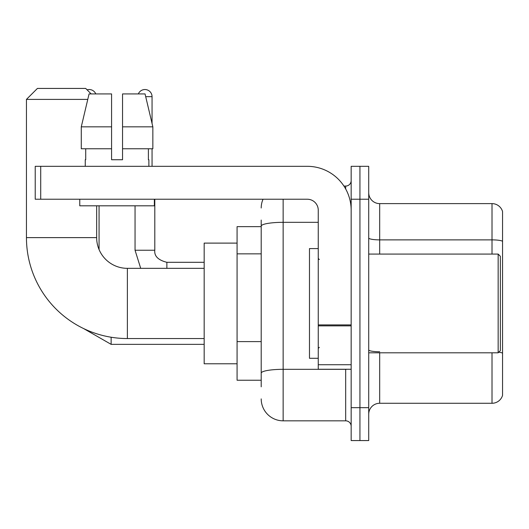 <?xml version="1.0" encoding="UTF-8"?>
<svg xmlns="http://www.w3.org/2000/svg" width="529" height="529" viewBox="0 0 529 529"><rect width="100%" height="100%" fill="white"/><g stroke="black" fill="none" stroke-linecap="round" stroke-linejoin="round"><path stroke-width="0.79" d="M261.207 386.818L261.207 226.134L261.207 226.65L237.078 226.65L237.078 380.232L261.207 380.232M351.163 407.661L351.163 440.571L359.938 440.571L359.938 407.661L359.938 440.571L368.713 440.571L368.713 407.661L359.938 407.661L359.938 199.228L359.938 407.661L351.163 407.661L351.163 199.228L359.938 199.228L359.938 166.318L359.938 199.228L368.713 199.228L368.713 407.661M368.713 199.228L368.713 166.318L351.163 166.318L351.163 199.228M283.147 199.228L283.147 420.826L345.675 420.826L345.675 369.262M343.929 186.063L345.675 186.063A5.482 5.482 0 0 0 351.163 180.581M261.207 376.946L261.207 373.13A21.94 3.809 180 0 1 283.147 369.321L345.675 369.321A5.482 0.952 0 0 0 347.586 369.262M318.253 222.325L283.147 222.325A21.94 3.809 180 0 0 261.207 226.134L261.207 220.071M351.163 426.308A5.482 5.482 0 0 0 345.675 420.826M261.207 208.003A21.94 21.94 0 0 1 263.039 199.228M283.147 420.826A21.94 21.94 0 0 1 261.207 398.886M368.713 414.24A10.97 10.97 0 0 1 379.683 403.27L492.016 403.27L492.016 352.81M502.55 211.514A10.97 10.97 0 0 0 492.016 203.619A10.97 10.97 0 0 1 502.55 211.514L502.55 395.375A10.97 10.97 0 0 1 492.016 403.27M502.55 241.25A10.97 1.904 180 0 0 492.016 239.875L492.016 203.619L379.683 203.619A10.97 10.97 0 0 1 368.713 192.649A10.97 10.97 0 0 0 379.683 203.619L379.683 254.079M502.55 241.403L502.55 353.141A10.97 1.904 180 0 0 498.794 352.175M122.549 159.738L111.579 159.738L122.549 159.738L111.579 159.738L122.549 159.738L122.549 93.917L145.052 93.917L152.848 126.828L152.848 148.768L122.549 148.768M138.347 93.917A7.128 7.128 0 0 1 152.054 96.662L152.054 123.488L152.848 126.828L122.549 126.828M204.168 338.547L127.377 338.547A100.927 100.927 0 0 1 26.45 237.62L26.45 99.399L37.42 88.429L85.691 88.429L91.173 93.917M127.377 338.547L127.377 268.342A30.715 30.715 0 0 1 96.662 237.62L96.662 205.807M87.768 99.399L26.45 99.399M237.078 243.109L204.168 243.109L204.168 363.78L237.078 363.78M87.1 89.844A7.128 7.128 0 0 1 95.782 93.917M99.068 249.556L99.068 205.807M152.054 148.768L152.054 166.318M351.163 369.262L318.253 369.262L318.253 324.905L351.163 324.905M351.163 210.198A43.881 43.881 0 0 0 307.283 166.318L40.713 166.318L40.713 199.228L307.283 199.228A10.97 10.97 0 0 1 318.253 210.198L318.253 324.905M40.713 199.228L35.225 199.228L35.225 166.318L40.713 166.318M111.579 126.828L111.579 148.768L111.579 126.828L81.281 126.828L89.07 93.917L111.579 93.917L111.579 159.738M85.248 159.738L85.724 159.738L85.248 159.738L85.248 166.318M148.874 159.738L148.398 159.738L148.874 159.738L148.874 166.318M148.398 148.768L148.398 159.738M85.724 159.738L85.724 148.768M79.767 199.228L79.767 205.807L154.362 205.807L154.362 199.228M111.579 148.768L81.281 148.768L81.281 126.828L89.07 93.917M152.848 126.828L145.052 93.917M498.159 254.079L500.355 256.274L500.355 350.615L498.159 352.81L498.159 254.079L368.713 254.079M318.253 248.59L309.478 248.59L309.478 358.292L318.253 358.292M261.207 253.847L237.078 253.847M261.207 341.608L237.078 341.608M345.675 188.952L345.675 186.063M379.683 352.81L379.683 403.27M492.016 254.079L492.016 239.875L379.683 239.875A10.97 1.904 0 0 1 368.713 237.971M379.683 351.772A10.97 1.904 -0 0 1 368.713 349.867M26.45 237.62L96.662 237.62M83.668 328.595L111.136 344.359L83.668 328.595L111.136 344.359L83.668 328.595L111.136 344.359L83.668 328.595L111.136 344.359L83.668 328.595L111.136 344.359L111.136 337.231M135.054 205.807L135.054 250.237L140.707 268.342L135.054 250.237L140.707 268.342L135.054 250.237L140.707 268.342L135.054 250.237L140.707 268.342L135.054 250.237L154.779 250.237M145.706 96.662L152.054 96.662M154.799 199.228L154.799 250.237C154.137 256.089 158.158 260.116 166.866 262.305C158.158 260.116 154.137 256.089 154.799 250.237C154.137 256.089 158.158 260.116 166.866 262.305C158.158 260.116 154.137 256.089 154.799 250.237C154.137 256.089 158.158 260.116 166.866 262.305C158.158 260.116 154.137 256.089 154.799 250.237C154.137 256.089 158.158 260.116 166.866 262.305L166.866 268.342M351.163 325.857L318.253 325.857M318.253 364.732L351.163 364.732M204.168 268.342L127.377 268.342M204.168 344.359L111.136 344.359M154.799 250.237C154.137 256.089 158.158 260.116 166.866 262.305L204.168 262.305M368.713 352.81L498.159 352.81M319.351 259.56L318.253 258.469M319.351 347.322L318.253 348.419"/></g></svg>
